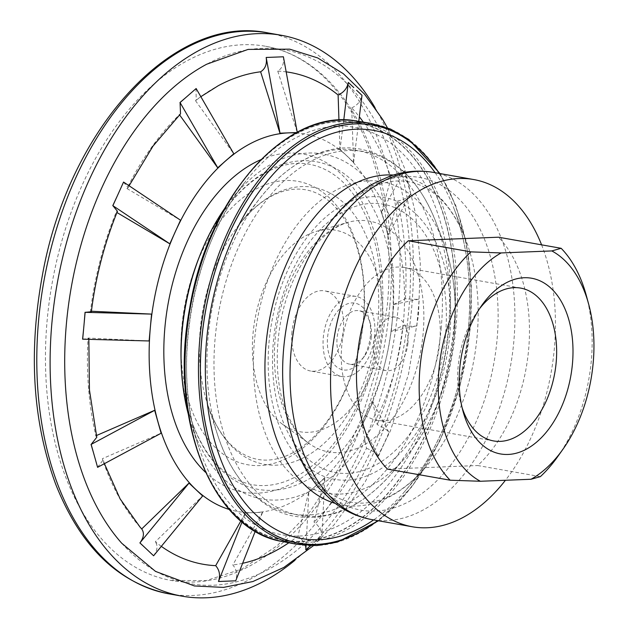 <?xml version="1.0" encoding="UTF-8"?>
<svg xmlns="http://www.w3.org/2000/svg" width="629" height="629" viewBox="0 0 629 629"><rect width="100%" height="100%" fill="white"/><g stroke="black" fill="none" stroke-linecap="round" stroke-linejoin="round"><path stroke-width="0.47" stroke-dasharray="3.15 2.36" d="M586.252 295.308A135.62 84.514 -80 0 1 557.664 456.685M540.374 476.625L477.71 465.531A135.62 84.514 -80 0 0 498.49 237.204M541.585 244.83A176.309 109.871 -80 0 1 554.33 348.741A176.309 109.871 -80 0 1 505.433 480.273M387.472 469.1L477.71 465.531M224.545 208.647A175.184 109.171 -80 0 1 231.37 199.44A175.184 109.171 -80 0 1 352.665 166.583A175.184 109.171 -80 0 1 403.433 322.166A175.184 109.171 -80 0 1 309.122 491.634A175.184 109.171 -80 0 1 191.444 424.819A175.184 109.171 -80 0 1 188.205 413.827M295.96 132.931A191.743 119.486 -80 0 1 392.527 317.967A191.743 119.486 -80 0 1 229.263 509.466M255.28 531.183L262.757 511.841A191.751 119.494 -80 0 1 245.624 512.525L240.891 520.922M262.757 511.841L232.809 564.976C236.685 569.473 237.62 574.749 235.616 580.795L228.917 581.086M324.926 477.403L314.02 522.109C319.139 526.025 321.733 530.562 321.82 535.719L324.926 477.403A191.751 119.494 -80 0 1 308.87 491.422L297.965 536.128A249.713 155.615 -80 0 1 288.837 542.764M242.621 563.301A249.713 155.615 -80 0 1 232.809 564.976M372.761 401.53L377.196 424.654C383.305 427.177 387.244 429.827 389.013 432.603L372.761 401.53A191.751 119.494 -80 0 1 362.076 425.133L366.51 448.257A249.713 155.615 -80 0 1 314.02 522.109M393.447 304.546L405.406 298.72C412.066 299.388 416.657 299.514 419.205 299.082L393.447 304.546A191.751 119.494 -80 0 1 392.527 317.967A191.751 119.494 -80 0 1 391.002 331.412L402.961 325.578A249.713 155.615 -80 0 1 377.196 424.654M381.433 212.445L391.104 178.054C397.552 176.867 401.947 174.492 404.298 170.931L381.433 212.445A191.751 119.494 -80 0 1 387.881 235.372L397.552 200.981A249.713 155.615 -80 0 1 405.406 298.72M343.764 120.045L339.951 149.906A191.751 119.494 -80 0 1 353.561 162.754L351.721 107.834A249.713 155.615 -80 0 1 359.356 116.813M363.35 122.12A249.713 155.615 -80 0 1 391.104 178.054M339.951 149.906L338.952 120.17M283.309 56.775C284.261 63.411 282.405 68.191 277.759 71.108A249.713 155.615 -80 0 1 286.171 71.863M277.759 71.108L297.226 132.255M295.976 132.923A191.751 119.494 -80 0 1 297.234 133.002M196.036 88.516L196.193 100.168L195.477 100.64A249.713 155.615 -80 0 1 218.232 85.733M195.477 100.64L233.988 154.105M123.457 182.048L128.049 187.701L126.924 188.519A249.713 155.615 -80 0 1 179.414 114.659L179.54 114.832M126.924 188.519L180.782 220.394M91.315 311.756L90.474 311.19A249.713 155.615 -80 0 1 116.239 212.115L116.939 212.531M90.474 311.19L91.394 311.229M96.74 437.312L95.883 435.787A249.713 155.615 -80 0 1 88.029 338.048L149.419 340.973M95.883 435.787L96.386 435.575M140.047 527.094A249.713 155.615 -80 0 1 102.33 458.714L161.425 433.074M161.346 546.373A249.713 155.615 -80 0 1 155.332 541.773L202.908 495.621M242.071 521.913L245.624 512.525M218.483 581.479L225.394 581.227M245.585 513.005L262.71 512.321M296.676 132.546L297.281 132.522M297.965 536.128C303.084 540.044 305.678 544.58 305.757 549.738L321.922 535.735M306.095 545.492L308.87 491.422M310.506 545.697L321.82 535.719M308.981 491.831L325.044 477.812M180.515 113.849L179.414 114.659M366.51 448.257C372.62 450.781 376.559 453.43 378.336 456.206L362.076 425.133M378.43 456.222L389.115 432.618M378.336 456.206L389.013 432.603M362.32 425.361L373.005 401.758M117.395 211.234L116.239 212.115M402.961 325.578C409.621 326.254 414.22 326.372 416.76 325.94L391.002 331.412M416.862 325.956L419.307 299.097M416.76 325.94L419.205 299.082M391.309 331.397L393.754 304.538M82.588 339.173L88.87 338.614L88.029 338.048M397.552 200.981C403.999 199.794 408.394 197.42 410.745 193.85L387.881 235.372M410.847 193.874L404.4 170.946M410.745 193.85L404.298 170.931M388.172 235.12L381.724 212.201M97.495 467.323L103.132 460.003L102.33 458.714M351.721 107.834C357.421 105.326 360.818 101.159 361.895 95.333L361.997 95.349M358.789 121.381L353.561 162.754M361.895 95.333L356.588 90.246M353.789 87.604L348.285 82.485M353.75 162.329L340.14 149.482M153.507 555.761C157.47 550.438 158.076 545.775 155.332 541.773M121.79 543.299A271.068 168.926 100 0 0 295.654 551.232A271.068 168.926 100 0 0 408.536 312.825A271.068 168.926 100 0 0 408.803 309.995A271.068 168.926 100 0 0 206.642 64.244M375.057 107.716A284.803 177.48 -80 0 1 411.618 308.611A284.803 177.48 -80 0 1 294.891 560.321M389.736 306.59A271.241 169.028 -80 0 1 171.088 580.449A271.241 169.028 -80 0 1 52.003 283.891A271.241 169.028 -80 0 1 265.705 46.287A271.241 169.028 -80 0 1 389.736 306.59M382.267 328.393A102.315 63.757 -80 0 1 282.366 424.143A102.315 63.757 -80 0 1 254.871 319.831A102.315 63.757 -80 0 1 316.529 231.315A102.315 63.757 -80 0 1 382.267 328.393M291.958 331.97A40.688 25.357 100 0 0 310.561 371.016A40.688 25.357 100 0 0 343.348 329.934A40.688 25.357 100 0 0 324.753 290.889A40.688 25.357 100 0 0 291.958 331.97M374.68 335.485A40.688 25.357 -80 0 1 341.893 376.559A40.688 25.357 -80 0 1 324.021 332.081A40.688 25.357 -80 0 1 356.085 296.44A40.688 25.357 -80 0 1 374.68 335.485M462.079 407.521A77.611 48.362 -80 0 1 461.026 403.967A77.611 48.362 -80 0 1 477.387 311.622A77.611 48.362 -80 0 1 479.597 308.642M439.773 341.956A77.611 48.362 -80 0 1 377.227 420.321A77.611 48.362 -80 0 1 343.143 335.461A77.611 48.362 -80 0 1 404.298 267.482A77.611 48.362 -80 0 1 439.773 341.956M407.891 343.222A27.126 16.904 -80 0 1 386.033 370.607A27.126 16.904 -80 0 1 374.121 340.949A27.126 16.904 -80 0 1 395.492 317.189A27.126 16.904 -80 0 1 407.891 343.222M371.338 336.743A27.126 16.904 -80 0 1 364.616 355.912A27.126 16.904 -80 0 1 349.48 364.136A27.126 16.904 -80 0 1 337.569 334.479A27.126 16.904 -80 0 1 358.939 310.718A27.126 16.904 -80 0 1 370.332 323.636A27.126 16.904 -80 0 1 371.338 336.743M370.402 335.65A33.903 21.127 -80 0 1 361.989 359.607A33.903 21.127 -80 0 1 330.595 358.672A33.903 21.127 -80 0 1 339.33 309.358A33.903 21.127 -80 0 1 369.137 319.265A33.903 21.127 -80 0 1 370.402 335.65M433.224 172.37A176.309 109.871 -80 0 1 513.814 341.563A176.309 109.871 -80 0 1 371.723 519.578M393.416 175.043A167.149 104.162 -80 0 1 465.861 239.987C456.913 217.147 445.285 200.863 430.991 191.137C423.804 186.231 416.343 183.11 408.606 181.781C395.146 179.289 380.773 182.316 365.48 190.87C337.199 207.633 314.689 238.305 297.957 282.877A168.91 105.263 -80 0 1 426.407 179.021A168.91 105.263 -80 0 1 497.059 339.613A168.91 105.263 -80 0 1 382 510.504A168.91 105.263 -80 0 1 282.641 369.325C283.05 416.941 293.649 453.478 314.453 478.928C325.877 492.216 338.339 500 351.831 502.288C359.56 503.695 367.635 503.326 376.071 501.179C392.842 496.957 409.345 485.659 425.597 467.284A167.149 104.162 -80 0 1 335.257 503.397M435.126 172.708A207.24 129.149 -80 0 1 454.476 209.85L465.861 239.987A167.149 104.162 -80 0 1 477.104 336.318A167.149 104.162 -80 0 1 425.597 467.284L404.549 491.674A207.24 129.149 -80 0 1 373.618 519.916M468.408 329.289A207.24 129.149 -80 0 1 404.549 491.674C438.61 452.676 462.983 390.868 468.338 329.171C472.135 284.78 467.512 245.011 454.476 209.85A207.24 129.149 -80 0 1 468.408 329.289M439.105 173.407A212.264 132.279 -80 0 1 469.871 328.857A212.264 132.279 -80 0 1 377.597 520.615M439.207 173.431A212.358 132.342 -80 0 1 469.934 328.857A212.358 132.342 -80 0 1 377.707 520.639M370.851 123.339A213.718 133.183 -80 0 1 469.729 328.637A213.718 133.183 -80 0 1 296.298 544.203M357.241 121.13A213.514 133.057 -80 0 1 456.025 326.239A213.514 133.057 -80 0 1 282.759 541.6M454.138 326.089A212.162 132.216 -80 0 1 236.598 516.008A212.162 132.216 -80 0 1 269.715 152.084A212.162 132.216 -80 0 1 454.138 326.089M453.941 326.097A211.847 132.019 -80 0 1 236.724 515.733A211.847 132.019 -80 0 1 269.794 152.344A211.847 132.019 -80 0 1 453.941 326.097M449.216 325.932A206.933 128.961 -80 0 1 337.812 526.103A206.933 128.961 -80 0 1 198.811 447.188L198.811 447.188A206.933 128.961 -80 0 1 245.963 180.963L245.963 180.963A206.933 128.961 -80 0 1 389.241 142.154A206.933 128.961 -80 0 1 449.216 325.932M392.182 321.38A166.378 103.683 -80 0 1 281.808 489.236A166.378 103.683 -80 0 1 181.058 359.709C182.465 397.827 191.192 428.766 207.248 452.518C213.648 461.78 220.748 469.116 228.547 474.525C244.083 485.234 260.996 488.175 279.284 483.355C288.412 480.91 297.548 476.444 306.677 469.965C324.926 456.843 340.714 437.422 354.033 411.704C368.272 383.493 376.991 352.672 380.183 319.233C383.352 281.446 379.051 248.164 367.297 219.387C353.64 187.568 334.266 169.162 309.193 164.169C291.872 161.15 273.906 166.142 255.295 179.155C232.243 195.989 213.561 221.943 199.251 257.017A166.378 103.683 -80 0 1 325.366 164.059A166.378 103.683 -80 0 1 392.182 321.38M260.862 159.695A171.678 106.985 -80 0 1 381.756 318.809A171.678 106.985 -80 0 1 314.013 468.306A171.678 106.985 -80 0 1 205.494 472.277M268.111 32.936A284.803 177.48 -80 0 1 398.299 306.252A284.803 177.48 -80 0 1 168.761 593.815M363.609 319.39A143.907 89.68 -80 0 1 216.054 448.21A143.907 89.68 -80 0 1 238.517 201.366A143.907 89.68 -80 0 1 363.609 319.39M377.88 322.37A140.644 87.643 -80 0 1 302.164 458.415A140.644 87.643 -80 0 1 207.696 404.777A140.644 87.643 -80 0 1 239.743 223.838A140.644 87.643 -80 0 1 337.12 197.459A140.644 87.643 -80 0 1 377.88 322.37M441.259 327.575A184.596 115.036 -80 0 1 341.885 506.148A184.596 115.036 -80 0 1 217.886 435.748A184.596 115.036 -80 0 1 259.958 198.261A184.596 115.036 -80 0 1 387.763 163.634A184.596 115.036 -80 0 1 441.259 327.575M448.438 328.833A184.706 115.099 -80 0 1 391.521 473.558A184.706 115.099 -80 0 1 229.318 448.964A184.706 115.099 -80 0 1 275.227 189.777A184.706 115.099 -80 0 1 436.015 222.391A184.706 115.099 -80 0 1 448.438 328.833M454.185 333.488A158.178 98.572 -80 0 1 405.446 457.425A158.178 98.572 -80 0 1 266.539 436.361A158.178 98.572 -80 0 1 305.851 214.395A158.178 98.572 -80 0 1 443.547 242.33A158.178 98.572 -80 0 1 454.185 333.488M449.814 334.77A143.113 89.184 -80 0 1 303.068 462.881A143.113 89.184 -80 0 1 325.413 217.398A143.113 89.184 -80 0 1 449.814 334.77M445.513 334.942A136.304 84.939 -80 0 1 305.757 456.953A136.304 84.939 -80 0 1 327.033 223.153A136.304 84.939 -80 0 1 445.513 334.942M423.128 333.59A117.183 73.027 -80 0 1 308.705 443.256A117.183 73.027 -80 0 1 277.216 323.786A117.183 73.027 -80 0 1 347.829 222.399A117.183 73.027 -80 0 1 423.128 333.59M378.477 520.773L412.168 486.508L439.993 440.662L459.854 386.733L470.233 328.794L471.294 285.031L466.419 243.392L455.828 205.691L439.978 173.565M191.444 424.819L198.811 447.188C170.884 367.517 192.372 246.206 245.963 180.963L231.37 199.44M104.422 463.691L103.164 459.964M88.846 339.353L88.886 338.567M128.096 187.757L129.094 185.767M196.193 100.184L200.855 96.677M313.384 545.705L334.078 524.845L365.268 481.735L390.452 430.708L408.48 374.208L418.505 314.972L420.321 263.441L415.627 213.899L404.549 168.14L387.409 127.797M171.088 580.449L206.17 580.622L242.086 568.923L277.271 545.634L309.979 511.684L338.583 468.566L361.675 418.301L378.155 363.208L387.267 305.812C394.705 227.407 378.737 150.811 345.533 102.747C323.337 70.747 296.731 51.932 265.705 46.287M363.389 319.618C366.117 286.517 362.241 257.701 351.753 233.178C346.39 221.031 339.935 211.336 332.387 204.087C324.139 196.24 315.341 191.491 306.001 189.84C299.333 188.598 292.367 188.92 285.094 190.791C269.511 194.786 254.391 205.801 239.743 223.838L259.958 198.261C290.008 159.538 330.178 142.649 360.928 149.246C394.784 156.44 419.81 180.822 436.015 222.391L443.547 242.33C453.729 269.935 457.346 300.434 454.405 333.842C449.405 382.896 433.09 424.095 405.446 457.425L391.521 473.558C362.029 507.029 330.154 521.331 295.882 516.456C264.738 512.092 232.809 482.435 217.886 435.748L207.696 404.777C215.322 426.918 225.827 442.525 239.217 451.591C251.238 459.752 264.282 462.056 278.356 458.502C285.582 456.685 292.925 453.21 300.379 448.084C315.742 437.399 329.187 421.092 340.721 399.163C353.066 374.994 360.621 348.482 363.389 319.618M282.366 424.143L308.705 443.256C301.016 437.839 294.23 428.876 288.373 416.367C270.478 379.201 274.425 313.258 298.586 269.88C309.523 248.243 328.802 227.8 347.829 222.399L316.529 231.315M356.085 296.44L324.753 290.889M341.893 376.559L310.561 371.016M461.026 403.967L463.07 411.452M477.387 311.622L481.869 305.293M520.686 288.098L404.298 267.482M493.616 440.937L377.227 420.321M395.492 317.189L358.939 310.718M386.033 370.607L349.48 364.136M370.332 323.636L369.137 319.265M364.616 355.912L361.989 359.607"/><path stroke-width="0.94" d="M562.908 449.287A122.057 76.062 -80 0 0 588.634 304.051A122.057 76.062 -80 0 0 551.814 250.932L501.148 252.937A122.057 76.062 -80 0 0 439.011 369.152A122.057 76.062 -80 0 0 480.367 481.264L531.041 479.259A122.057 76.062 -80 0 0 562.908 449.287L557.664 456.685A135.62 84.514 -80 0 1 540.374 476.625L531.041 479.259M572.437 363.869A89.216 55.596 -80 0 1 522.628 450.993A89.216 55.596 -80 0 1 463.07 411.452A89.216 55.596 -80 0 1 481.869 305.293A89.216 55.596 -80 0 1 545.044 283.593A89.216 55.596 -80 0 1 572.437 363.869M551.814 250.932L561.154 248.298A135.62 84.514 -80 0 1 586.252 295.308L588.634 304.051M480.367 481.264L450.136 480.202A135.62 84.514 -80 0 1 470.917 251.875L501.148 252.937M450.136 480.202L387.472 469.1A135.62 84.514 -80 0 1 408.252 240.773L470.917 251.875M561.154 248.298L498.49 237.204L408.252 240.773M505.433 480.273A176.309 109.871 -80 0 1 412.231 526.756A176.309 109.871 -80 0 1 334.801 333.983A176.309 109.871 -80 0 1 473.731 179.548A176.309 109.871 -80 0 1 541.585 244.83M188.205 413.827A175.184 109.171 -80 0 1 181.136 362.532A175.184 109.171 -80 0 1 200.289 254.399A175.184 109.171 -80 0 1 224.545 208.647M229.263 509.466A191.743 119.486 -80 0 1 153.775 301.92A191.743 119.486 -80 0 1 295.96 132.931M240.891 520.922L215.684 565.66A249.713 155.615 -80 0 1 161.346 546.373M288.837 542.764A249.713 155.615 -80 0 1 242.621 563.301M359.356 116.813A249.713 155.615 -80 0 1 363.35 122.12M338.952 120.17L338.111 94.995C343.811 92.479 347.2 88.312 348.285 82.485L343.764 120.045M286.171 71.863A249.713 155.615 -80 0 1 338.111 94.995M200.855 96.677L218.232 85.733A249.713 155.615 -80 0 1 260.626 71.792L280.102 133.678A191.751 119.494 -80 0 1 295.976 132.923M179.414 114.659L217.933 168.124A191.751 119.494 -80 0 1 233.988 154.105L196.138 88.532L189.754 94.098L196.138 88.532M116.939 212.531L170.097 243.997A191.751 119.494 -80 0 1 180.782 220.394L123.559 182.064L119.321 191.444L123.559 182.064M91.394 311.229L151.856 314.115L85.135 312.33L91.315 311.756M82.69 339.188L83.665 328.519L82.588 339.173L149.419 340.973A191.751 119.494 -80 0 1 151.856 314.115M95.883 435.787L154.978 410.155L91.15 444.412L96.74 437.312M97.597 467.339L95.042 458.234L97.597 467.339L161.425 433.074A191.751 119.494 -80 0 1 154.978 410.155M141.714 528.934L189.298 482.773L139.897 542.921C143.852 537.598 144.458 532.936 141.714 528.934A249.713 155.615 -80 0 1 140.047 527.094L120.1 498.844L104.422 463.691M153.61 555.784L148.208 550.682L153.61 555.784L202.908 495.621A191.751 119.494 -80 0 1 189.298 482.773M215.684 565.66C219.56 570.149 220.488 575.425 218.483 581.479L242.071 521.913M218.585 581.495L235.718 580.819L255.28 531.183M225.394 581.227L228.917 581.086M280.102 133.678L266.177 57.451C267.128 64.095 265.281 68.876 260.626 71.792M266.279 57.467L273.08 57.2L266.177 57.451M283.412 56.791L276.603 57.058L283.412 56.791L297.226 132.255M280.149 133.199L296.676 132.546M273.08 57.2L276.603 57.058L273.08 57.2M305.757 549.738L306.095 545.492M305.859 549.754L310.506 545.697M217.933 168.124L180.075 102.551L180.515 113.849M180.075 102.551L186.459 96.984L179.973 102.535M217.823 167.707L233.878 153.688M186.459 96.984L189.754 94.098L186.459 96.984M170.097 243.997L112.882 205.667L117.395 211.234M112.882 205.667L117.128 196.295L112.78 205.652M169.854 243.769L180.539 220.166M117.128 196.295L119.321 191.444L117.128 196.295M85.033 312.306L84.168 322.999L85.135 312.33M149.112 340.989L151.558 314.123M83.665 328.519L84.168 322.999L83.665 328.519M91.048 444.396L93.713 453.525L91.15 444.412M161.142 433.326L154.687 410.399M95.042 458.234L93.713 453.525L95.042 458.234M356.588 90.246L361.997 95.349L358.789 121.381M353.789 87.604L348.387 82.501M139.897 542.921L145.409 548.04L140 542.937M202.719 496.037L189.109 483.198M148.208 550.682L145.409 548.04L148.208 550.682M387.409 127.797L382.636 119.4L364.482 94.083L343.348 73.711L317.676 57.931L289.749 49.164L248.101 49.408L206.642 64.244A271.068 168.926 100 0 0 66.422 323.55A271.068 168.926 100 0 0 121.79 543.299L155.512 571.399L194.392 585.953L223.476 587.4L252.858 581.55L283.907 567.397L313.384 545.705M294.891 560.321A284.803 177.48 -80 0 1 182.08 596.174A284.803 177.48 -80 0 1 56.995 284.78A284.803 177.48 -80 0 1 281.43 35.295A284.803 177.48 -80 0 1 375.057 107.716M479.597 308.642A77.611 48.362 -80 0 1 520.686 288.098A77.611 48.362 -80 0 1 556.162 362.579A77.611 48.362 -80 0 1 493.616 440.937A77.611 48.362 -80 0 1 462.079 407.521M371.723 519.578A176.309 109.871 -80 0 1 294.286 326.813A176.309 109.871 -80 0 1 433.224 172.37C418.765 169.893 404.345 171.159 389.972 176.167L373.744 183.456C358.994 191.727 345.596 203.246 333.567 218.027C318.691 236.394 306.818 258.016 297.957 282.877A168.91 105.263 -80 0 0 282.641 369.325C282.429 395.727 286.148 420.109 293.814 442.47C300.033 460.483 308.658 475.901 319.674 488.733L332.403 501.156C344.189 510.795 357.296 516.936 371.723 519.578L412.231 526.756M335.257 503.397A167.149 104.162 -80 0 1 268.976 322.331A167.149 104.162 -80 0 1 393.416 175.043M373.618 519.916A207.24 129.149 -80 0 1 217.422 450.081A207.24 129.149 -80 0 1 264.439 184.643A207.24 129.149 -80 0 1 435.126 172.708M377.597 520.615A212.264 132.279 -80 0 1 213.506 454.72A212.264 132.279 -80 0 1 262.364 178.935A212.264 132.279 -80 0 1 439.105 173.407M377.707 520.639A212.358 132.342 -80 0 1 213.467 454.814A212.358 132.342 -80 0 1 262.356 178.833A212.358 132.342 -80 0 1 439.207 173.431M282.759 541.6C212.382 530.962 168.155 419.567 189.675 308.281C207.696 196.366 287.492 106.954 357.241 121.13A213.514 133.057 -80 0 0 190.162 308.367A213.514 133.057 -80 0 0 282.759 541.6L296.298 544.203A213.718 133.183 -80 0 1 203.623 310.75A213.718 133.183 -80 0 1 370.851 123.339L390.507 129.039L408.858 139.496L439.978 173.565M181.136 362.532L181.058 359.709A166.378 103.683 -80 0 1 199.251 257.017L200.289 254.399M205.494 472.277A171.678 106.985 -80 0 1 167.982 304.436A171.678 106.985 -80 0 1 260.862 159.695M182.08 596.174L168.761 593.815A284.803 177.48 -80 0 1 43.676 282.421A284.803 177.48 -80 0 1 268.111 32.936L281.43 35.295M473.731 179.548L433.224 172.37M296.298 544.203L316.717 545.595L337.545 542.08L378.477 520.773M357.241 121.13L370.851 123.339M96.795 437.344L89.444 389.949L88.846 339.353M91.323 311.803C95.781 276.548 104.5 243.022 117.481 211.21M129.094 185.767L152.981 146.14L180.547 113.841M168.761 593.815C118.268 583.303 80.614 546.868 55.8 484.503C32.755 422.114 28.274 352.437 42.363 275.455C68.309 128.906 173.62 13.02 268.111 32.936"/></g></svg>
